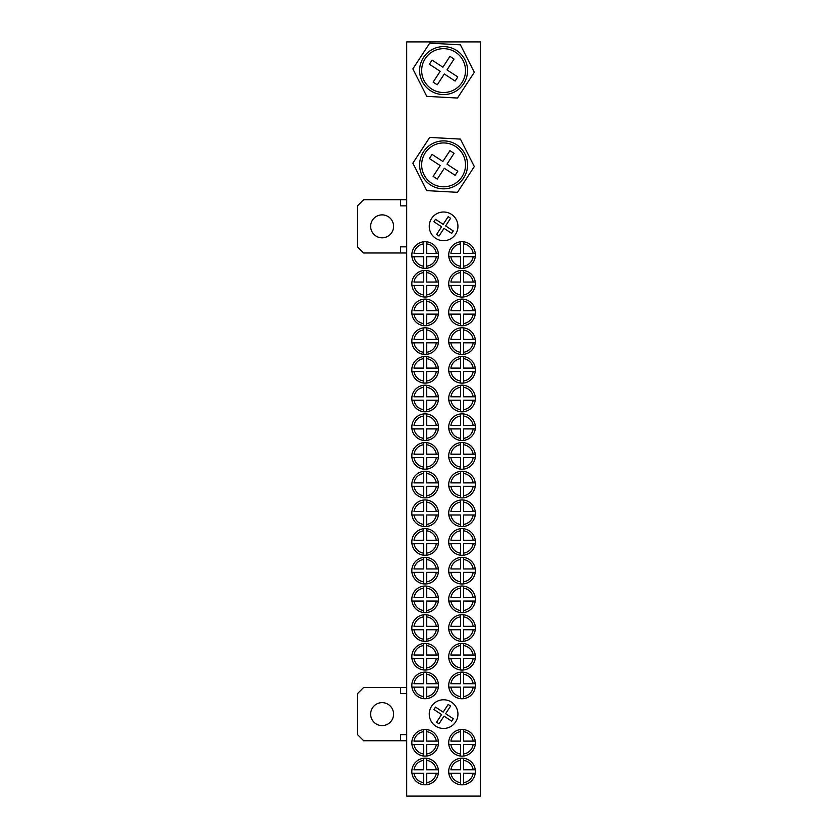 <?xml version="1.0" encoding="UTF-8"?>
<svg xmlns="http://www.w3.org/2000/svg" width="838" height="838" viewBox="0 0 838 838"><rect width="100%" height="100%" fill="white"/><g stroke="black" fill="none" stroke-linecap="round" stroke-linejoin="round"><path stroke-width="1.26" d="M406.702 796.1L406.702 41.9L480.488 41.9L480.488 796.1L406.702 796.1M370.637 226.354A11.481 11.481 0 0 0 382.107 237.824A11.481 11.481 0 0 0 393.588 226.354A11.481 11.481 0 0 0 382.107 214.874A11.481 11.481 0 0 0 370.637 226.354M406.702 246.843L400.554 246.843L400.554 252.992L406.702 252.992M406.702 205.855L400.554 205.855L400.554 199.706L406.702 199.706M400.554 252.992L363.661 252.992L357.512 246.843L357.512 205.855L363.661 199.706L400.554 199.706M370.637 714.123A11.481 11.481 0 0 0 382.107 725.603A11.481 11.481 0 0 0 393.588 714.123A11.481 11.481 0 0 0 382.107 702.642A11.481 11.481 0 0 0 370.637 714.123M406.702 734.612L400.554 734.612L400.554 740.761L406.702 740.761M406.702 693.623L400.554 693.623L400.554 687.474L406.702 687.474M400.554 740.761L363.661 740.761L357.512 734.612L357.512 693.623L363.661 687.474L400.554 687.474M461.948 82.585A21.924 21.924 0 0 0 455.589 52.239A21.924 21.924 0 0 0 425.233 58.597A21.924 21.924 0 0 0 431.601 88.954A21.924 21.924 0 0 0 461.948 82.585M456.71 50.521A23.977 23.977 0 0 0 423.515 57.476A23.977 23.977 0 0 0 430.481 90.672A23.977 23.977 0 0 0 463.665 83.706A23.977 23.977 0 0 0 456.71 50.521M460.418 44.833L429.705 43.147L412.872 68.894L426.762 96.349L457.485 98.046L474.308 72.288L460.418 44.833M440.191 71.303L429.381 64.243L432.073 60.127L442.883 67.187L449.943 56.376L454.06 59.069L447 69.879L457.81 76.939L455.118 81.056L444.308 73.995L437.247 84.806L433.131 82.114L440.191 71.303M461.948 176.86A21.924 21.924 0 0 0 455.589 146.514A21.924 21.924 0 0 0 425.233 152.872A21.924 21.924 0 0 0 431.601 183.229A21.924 21.924 0 0 0 461.948 176.86M456.71 144.796A23.977 23.977 0 0 0 423.515 151.751A23.977 23.977 0 0 0 430.481 184.947A23.977 23.977 0 0 0 463.665 177.981A23.977 23.977 0 0 0 456.71 144.796M460.418 139.108L429.705 137.422L412.872 163.169L426.762 190.624L457.485 192.321L474.308 166.563L460.418 139.108M440.191 165.578L429.381 158.518L432.073 154.402L442.883 161.462L449.943 150.651L454.06 153.344L447 164.154L457.81 171.214L455.118 175.331L444.308 168.27L437.247 179.081L433.131 176.389L440.191 165.578M431.58 218.509A14.351 14.351 0 0 0 435.75 238.359A14.351 14.351 0 0 0 455.6 234.2A14.351 14.351 0 0 0 451.441 214.339A14.351 14.351 0 0 0 431.58 218.509M451.682 233.373L453.274 230.942L445.607 225.925L450.614 218.268L448.183 216.675L443.176 224.343L435.509 219.336L433.916 221.766L441.584 226.773L436.577 234.441L439.007 236.033L444.014 228.365L451.682 233.373M431.58 706.277A14.351 14.351 0 0 0 435.75 726.127A14.351 14.351 0 0 0 455.6 721.968A14.351 14.351 0 0 0 451.441 702.108A14.351 14.351 0 0 0 431.58 706.277M451.682 721.141L453.274 718.711L445.607 713.704L450.614 706.036L448.183 704.444L443.176 712.111L435.509 707.104L433.916 709.535L441.584 714.542L436.577 722.209L439.007 723.802L444.014 716.134L451.682 721.141M462.042 241.721A13.324 13.324 0 0 1 475.251 256.753A13.324 13.324 0 0 1 448.822 256.753A13.324 13.324 0 0 1 460.512 241.805L460.512 253.338L450.896 253.338A11.271 11.271 0 0 1 460.512 243.879L460.512 241.805A13.324 13.324 0 0 1 462.042 241.721M463.561 253.338L463.561 241.805A13.324 13.324 0 0 1 475.251 253.338L463.561 253.338M463.561 256.753L475.251 256.753A13.324 13.324 0 0 1 463.561 268.275L463.561 256.753M460.512 256.753L460.512 268.275A13.324 13.324 0 0 1 448.822 256.753L460.512 256.753M475.251 253.338L473.177 253.338A11.271 11.271 0 0 0 463.561 243.879L463.561 241.805M463.561 268.275L463.561 266.212A11.271 11.271 0 0 0 473.177 256.753L475.251 256.753M448.822 256.753L450.896 256.753A11.271 11.271 0 0 0 460.512 266.212L460.512 268.275M425.149 241.721A13.324 13.324 0 0 1 438.358 256.753A13.324 13.324 0 0 1 411.94 256.753A13.324 13.324 0 0 1 423.63 241.805L423.63 253.338L414.003 253.338A11.271 11.271 0 0 1 423.63 243.879L423.63 241.805A13.324 13.324 0 0 1 425.149 241.721M426.668 253.338L426.668 241.805A13.324 13.324 0 0 1 438.358 253.338L426.668 253.338M426.668 256.753L438.358 256.753A13.324 13.324 0 0 1 426.668 268.275L426.668 256.753M423.63 256.753L423.63 268.275A13.324 13.324 0 0 1 411.94 256.753L423.63 256.753M438.358 253.338L436.294 253.338A11.271 11.271 0 0 0 426.668 243.879L426.668 241.805M426.668 268.275L426.668 266.212A11.271 11.271 0 0 0 436.294 256.753L438.358 256.753M411.94 256.753L414.003 256.753A11.271 11.271 0 0 0 423.63 266.212L423.63 268.275M462.042 270.412A13.324 13.324 0 0 1 475.251 285.444A13.324 13.324 0 0 1 448.822 285.444A13.324 13.324 0 0 1 460.512 270.506L460.512 282.029L450.896 282.029A11.271 11.271 0 0 1 460.512 272.57L460.512 270.506A13.324 13.324 0 0 1 462.042 270.412M463.561 282.029L463.561 270.506A13.324 13.324 0 0 1 475.251 282.029L463.561 282.029M463.561 285.444L475.251 285.444A13.324 13.324 0 0 1 463.561 296.966L463.561 285.444M460.512 285.444L460.512 296.966A13.324 13.324 0 0 1 448.822 285.444L460.512 285.444M475.251 282.029L473.177 282.029A11.271 11.271 0 0 0 463.561 272.57L463.561 270.506M463.561 296.966L463.561 294.903A11.271 11.271 0 0 0 473.177 285.444L475.251 285.444M448.822 285.444L450.896 285.444A11.271 11.271 0 0 0 460.512 294.903L460.512 296.966M425.149 270.412A13.324 13.324 0 0 1 438.358 285.444A13.324 13.324 0 0 1 411.94 285.444A13.324 13.324 0 0 1 423.63 270.506L423.63 282.029L414.003 282.029A11.271 11.271 0 0 1 423.63 272.57L423.63 270.506A13.324 13.324 0 0 1 425.149 270.412M426.668 282.029L426.668 270.506A13.324 13.324 0 0 1 438.358 282.029L426.668 282.029M426.668 285.444L438.358 285.444A13.324 13.324 0 0 1 426.668 296.966L426.668 285.444M423.63 285.444L423.63 296.966A13.324 13.324 0 0 1 411.94 285.444L423.63 285.444M438.358 282.029L436.294 282.029A11.271 11.271 0 0 0 426.668 272.57L426.668 270.506M426.668 296.966L426.668 294.903A11.271 11.271 0 0 0 436.294 285.444L438.358 285.444M411.94 285.444L414.003 285.444A11.271 11.271 0 0 0 423.63 294.903L423.63 296.966M462.042 299.103A13.324 13.324 0 0 1 475.251 314.135A13.324 13.324 0 0 1 448.822 314.135A13.324 13.324 0 0 1 460.512 299.197L460.512 310.72L450.896 310.72A11.271 11.271 0 0 1 460.512 301.261L460.512 299.197A13.324 13.324 0 0 1 462.042 299.103M463.561 310.72L463.561 299.197A13.324 13.324 0 0 1 475.251 310.72L463.561 310.72M463.561 314.135L475.251 314.135A13.324 13.324 0 0 1 463.561 325.657L463.561 314.135M460.512 314.135L460.512 325.657A13.324 13.324 0 0 1 448.822 314.135L460.512 314.135M475.251 310.72L473.177 310.72A11.271 11.271 0 0 0 463.561 301.261L463.561 299.197M463.561 325.657L463.561 323.594A11.271 11.271 0 0 0 473.177 314.135L475.251 314.135M448.822 314.135L450.896 314.135A11.271 11.271 0 0 0 460.512 323.594L460.512 325.657M425.149 299.103A13.324 13.324 0 0 1 438.358 314.135A13.324 13.324 0 0 1 411.94 314.135A13.324 13.324 0 0 1 423.63 299.197L423.63 310.72L414.003 310.72A11.271 11.271 0 0 1 423.63 301.261L423.63 299.197A13.324 13.324 0 0 1 425.149 299.103M426.668 310.72L426.668 299.197A13.324 13.324 0 0 1 438.358 310.72L426.668 310.72M426.668 314.135L438.358 314.135A13.324 13.324 0 0 1 426.668 325.657L426.668 314.135M423.63 314.135L423.63 325.657A13.324 13.324 0 0 1 411.94 314.135L423.63 314.135M438.358 310.72L436.294 310.72A11.271 11.271 0 0 0 426.668 301.261L426.668 299.197M426.668 325.657L426.668 323.594A11.271 11.271 0 0 0 436.294 314.135L438.358 314.135M411.94 314.135L414.003 314.135A11.271 11.271 0 0 0 423.63 323.594L423.63 325.657M462.042 327.794A13.324 13.324 0 0 1 475.251 342.826A13.324 13.324 0 0 1 448.822 342.826A13.324 13.324 0 0 1 460.512 327.888L460.512 339.411L450.896 339.411A11.271 11.271 0 0 1 460.512 329.952L460.512 327.888A13.324 13.324 0 0 1 462.042 327.794M463.561 339.411L463.561 327.888A13.324 13.324 0 0 1 475.251 339.411L463.561 339.411M463.561 342.826L475.251 342.826A13.324 13.324 0 0 1 463.561 354.359L463.561 342.826M460.512 342.826L460.512 354.359A13.324 13.324 0 0 1 448.822 342.826L460.512 342.826M475.251 339.411L473.177 339.411A11.271 11.271 0 0 0 463.561 329.952L463.561 327.888M463.561 354.359L463.561 352.285A11.271 11.271 0 0 0 473.177 342.826L475.251 342.826M448.822 342.826L450.896 342.826A11.271 11.271 0 0 0 460.512 352.285L460.512 354.359M425.149 327.794A13.324 13.324 0 0 1 438.358 342.826A13.324 13.324 0 0 1 411.94 342.826A13.324 13.324 0 0 1 423.63 327.888L423.63 339.411L414.003 339.411A11.271 11.271 0 0 1 423.63 329.952L423.63 327.888A13.324 13.324 0 0 1 425.149 327.794M426.668 339.411L426.668 327.888A13.324 13.324 0 0 1 438.358 339.411L426.668 339.411M426.668 342.826L438.358 342.826A13.324 13.324 0 0 1 426.668 354.359L426.668 342.826M423.63 342.826L423.63 354.359A13.324 13.324 0 0 1 411.94 342.826L423.63 342.826M438.358 339.411L436.294 339.411A11.271 11.271 0 0 0 426.668 329.952L426.668 327.888M426.668 354.359L426.668 352.285A11.271 11.271 0 0 0 436.294 342.826L438.358 342.826M411.94 342.826L414.003 342.826A11.271 11.271 0 0 0 423.63 352.285L423.63 354.359M462.042 356.496A13.324 13.324 0 0 1 475.251 371.517A13.324 13.324 0 0 1 448.822 371.517A13.324 13.324 0 0 1 460.512 356.579L460.512 368.102L450.896 368.102A11.271 11.271 0 0 1 460.512 358.643L460.512 356.579A13.324 13.324 0 0 1 462.042 356.496M463.561 368.102L463.561 356.579A13.324 13.324 0 0 1 475.251 368.102L463.561 368.102M463.561 371.517L475.251 371.517A13.324 13.324 0 0 1 463.561 383.05L463.561 371.517M460.512 371.517L460.512 383.05A13.324 13.324 0 0 1 448.822 371.517L460.512 371.517M475.251 368.102L473.177 368.102A11.271 11.271 0 0 0 463.561 358.643L463.561 356.579M463.561 383.05L463.561 380.986A11.271 11.271 0 0 0 473.177 371.517L475.251 371.517M448.822 371.517L450.896 371.517A11.271 11.271 0 0 0 460.512 380.986L460.512 383.05M425.149 356.496A13.324 13.324 0 0 1 438.358 371.517A13.324 13.324 0 0 1 411.94 371.517A13.324 13.324 0 0 1 423.63 356.579L423.63 368.102L414.003 368.102A11.271 11.271 0 0 1 423.63 358.643L423.63 356.579A13.324 13.324 0 0 1 425.149 356.496M426.668 368.102L426.668 356.579A13.324 13.324 0 0 1 438.358 368.102L426.668 368.102M426.668 371.517L438.358 371.517A13.324 13.324 0 0 1 426.668 383.05L426.668 371.517M423.63 371.517L423.63 383.05A13.324 13.324 0 0 1 411.94 371.517L423.63 371.517M438.358 368.102L436.294 368.102A11.271 11.271 0 0 0 426.668 358.643L426.668 356.579M426.668 383.05L426.668 380.986A11.271 11.271 0 0 0 436.294 371.517L438.358 371.517M411.94 371.517L414.003 371.517A11.271 11.271 0 0 0 423.63 380.986L423.63 383.05M462.042 385.187A13.324 13.324 0 0 1 475.251 400.218A13.324 13.324 0 0 1 448.822 400.218A13.324 13.324 0 0 1 460.512 385.271L460.512 396.793L450.896 396.793A11.271 11.271 0 0 1 460.512 387.334L460.512 385.271A13.324 13.324 0 0 1 462.042 385.187M463.561 396.793L463.561 385.271A13.324 13.324 0 0 1 475.251 396.793L463.561 396.793M463.561 400.218L475.251 400.218A13.324 13.324 0 0 1 463.561 411.741L463.561 400.218M460.512 400.218L460.512 411.741A13.324 13.324 0 0 1 448.822 400.218L460.512 400.218M475.251 396.793L473.177 396.793A11.271 11.271 0 0 0 463.561 387.334L463.561 385.271M463.561 411.741L463.561 409.677A11.271 11.271 0 0 0 473.177 400.218L475.251 400.218M448.822 400.218L450.896 400.218A11.271 11.271 0 0 0 460.512 409.677L460.512 411.741M425.149 385.187A13.324 13.324 0 0 1 438.358 400.218A13.324 13.324 0 0 1 411.94 400.218A13.324 13.324 0 0 1 423.63 385.271L423.63 396.793L414.003 396.793A11.271 11.271 0 0 1 423.63 387.334L423.63 385.271A13.324 13.324 0 0 1 425.149 385.187M426.668 396.793L426.668 385.271A13.324 13.324 0 0 1 438.358 396.793L426.668 396.793M426.668 400.218L438.358 400.218A13.324 13.324 0 0 1 426.668 411.741L426.668 400.218M423.63 400.218L423.63 411.741A13.324 13.324 0 0 1 411.94 400.218L423.63 400.218M438.358 396.793L436.294 396.793A11.271 11.271 0 0 0 426.668 387.334L426.668 385.271M426.668 411.741L426.668 409.677A11.271 11.271 0 0 0 436.294 400.218L438.358 400.218M411.94 400.218L414.003 400.218A11.271 11.271 0 0 0 423.63 409.677L423.63 411.741M462.042 413.878A13.324 13.324 0 0 1 475.251 428.909A13.324 13.324 0 0 1 448.822 428.909A13.324 13.324 0 0 1 460.512 413.962L460.512 425.495L450.896 425.495A11.271 11.271 0 0 1 460.512 416.025L460.512 413.962A13.324 13.324 0 0 1 462.042 413.878M463.561 425.495L463.561 413.962A13.324 13.324 0 0 1 475.251 425.495L463.561 425.495M463.561 428.909L475.251 428.909A13.324 13.324 0 0 1 463.561 440.432L463.561 428.909M460.512 428.909L460.512 440.432A13.324 13.324 0 0 1 448.822 428.909L460.512 428.909M475.251 425.495L473.177 425.495A11.271 11.271 0 0 0 463.561 416.025L463.561 413.962M463.561 440.432L463.561 438.368A11.271 11.271 0 0 0 473.177 428.909L475.251 428.909M448.822 428.909L450.896 428.909A11.271 11.271 0 0 0 460.512 438.368L460.512 440.432M425.149 413.878A13.324 13.324 0 0 1 438.358 428.909A13.324 13.324 0 0 1 411.94 428.909A13.324 13.324 0 0 1 423.63 413.962L423.63 425.495L414.003 425.495A11.271 11.271 0 0 1 423.63 416.025L423.63 413.962A13.324 13.324 0 0 1 425.149 413.878M426.668 425.495L426.668 413.962A13.324 13.324 0 0 1 438.358 425.495L426.668 425.495M426.668 428.909L438.358 428.909A13.324 13.324 0 0 1 426.668 440.432L426.668 428.909M423.63 428.909L423.63 440.432A13.324 13.324 0 0 1 411.94 428.909L423.63 428.909M438.358 425.495L436.294 425.495A11.271 11.271 0 0 0 426.668 416.025L426.668 413.962M426.668 440.432L426.668 438.368A11.271 11.271 0 0 0 436.294 428.909L438.358 428.909M411.94 428.909L414.003 428.909A11.271 11.271 0 0 0 423.63 438.368L423.63 440.432M462.042 442.569A13.324 13.324 0 0 1 475.251 457.6A13.324 13.324 0 0 1 448.822 457.6A13.324 13.324 0 0 1 460.512 442.653L460.512 454.186L450.896 454.186A11.271 11.271 0 0 1 460.512 444.727L460.512 442.653A13.324 13.324 0 0 1 462.042 442.569M463.561 454.186L463.561 442.653A13.324 13.324 0 0 1 475.251 454.186L463.561 454.186M463.561 457.6L475.251 457.6A13.324 13.324 0 0 1 463.561 469.123L463.561 457.6M460.512 457.6L460.512 469.123A13.324 13.324 0 0 1 448.822 457.6L460.512 457.6M475.251 454.186L473.177 454.186A11.271 11.271 0 0 0 463.561 444.727L463.561 442.653M463.561 469.123L463.561 467.059A11.271 11.271 0 0 0 473.177 457.6L475.251 457.6M448.822 457.6L450.896 457.6A11.271 11.271 0 0 0 460.512 467.059L460.512 469.123M425.149 442.569A13.324 13.324 0 0 1 438.358 457.6A13.324 13.324 0 0 1 411.94 457.6A13.324 13.324 0 0 1 423.63 442.653L423.63 454.186L414.003 454.186A11.271 11.271 0 0 1 423.63 444.727L423.63 442.653A13.324 13.324 0 0 1 425.149 442.569M426.668 454.186L426.668 442.653A13.324 13.324 0 0 1 438.358 454.186L426.668 454.186M426.668 457.6L438.358 457.6A13.324 13.324 0 0 1 426.668 469.123L426.668 457.6M423.63 457.6L423.63 469.123A13.324 13.324 0 0 1 411.94 457.6L423.63 457.6M438.358 454.186L436.294 454.186A11.271 11.271 0 0 0 426.668 444.727L426.668 442.653M426.668 469.123L426.668 467.059A11.271 11.271 0 0 0 436.294 457.6L438.358 457.6M411.94 457.6L414.003 457.6A11.271 11.271 0 0 0 423.63 467.059L423.63 469.123M462.042 471.26A13.324 13.324 0 0 1 475.251 486.291A13.324 13.324 0 0 1 448.822 486.291A13.324 13.324 0 0 1 460.512 471.344L460.512 482.877L450.896 482.877A11.271 11.271 0 0 1 460.512 473.418L460.512 471.344A13.324 13.324 0 0 1 462.042 471.26M463.561 482.877L463.561 471.344A13.324 13.324 0 0 1 475.251 482.877L463.561 482.877M463.561 486.291L475.251 486.291A13.324 13.324 0 0 1 463.561 497.814L463.561 486.291M460.512 486.291L460.512 497.814A13.324 13.324 0 0 1 448.822 486.291L460.512 486.291M475.251 482.877L473.177 482.877A11.271 11.271 0 0 0 463.561 473.418L463.561 471.344M463.561 497.814L463.561 495.75A11.271 11.271 0 0 0 473.177 486.291L475.251 486.291M448.822 486.291L450.896 486.291A11.271 11.271 0 0 0 460.512 495.75L460.512 497.814M425.149 471.26A13.324 13.324 0 0 1 438.358 486.291A13.324 13.324 0 0 1 411.94 486.291A13.324 13.324 0 0 1 423.63 471.344L423.63 482.877L414.003 482.877A11.271 11.271 0 0 1 423.63 473.418L423.63 471.344A13.324 13.324 0 0 1 425.149 471.26M426.668 482.877L426.668 471.344A13.324 13.324 0 0 1 438.358 482.877L426.668 482.877M426.668 486.291L438.358 486.291A13.324 13.324 0 0 1 426.668 497.814L426.668 486.291M423.63 486.291L423.63 497.814A13.324 13.324 0 0 1 411.94 486.291L423.63 486.291M438.358 482.877L436.294 482.877A11.271 11.271 0 0 0 426.668 473.418L426.668 471.344M426.668 497.814L426.668 495.75A11.271 11.271 0 0 0 436.294 486.291L438.358 486.291M411.94 486.291L414.003 486.291A11.271 11.271 0 0 0 423.63 495.75L423.63 497.814M462.042 499.951A13.324 13.324 0 0 1 475.251 514.982A13.324 13.324 0 0 1 448.822 514.982A13.324 13.324 0 0 1 460.512 500.045L460.512 511.568L450.896 511.568A11.271 11.271 0 0 1 460.512 502.109L460.512 500.045A13.324 13.324 0 0 1 462.042 499.951M463.561 511.568L463.561 500.045A13.324 13.324 0 0 1 475.251 511.568L463.561 511.568M463.561 514.982L475.251 514.982A13.324 13.324 0 0 1 463.561 526.505L463.561 514.982M460.512 514.982L460.512 526.505A13.324 13.324 0 0 1 448.822 514.982L460.512 514.982M475.251 511.568L473.177 511.568A11.271 11.271 0 0 0 463.561 502.109L463.561 500.045M463.561 526.505L463.561 524.441A11.271 11.271 0 0 0 473.177 514.982L475.251 514.982M448.822 514.982L450.896 514.982A11.271 11.271 0 0 0 460.512 524.441L460.512 526.505M425.149 499.951A13.324 13.324 0 0 1 438.358 514.982A13.324 13.324 0 0 1 411.94 514.982A13.324 13.324 0 0 1 423.63 500.045L423.63 511.568L414.003 511.568A11.271 11.271 0 0 1 423.63 502.109L423.63 500.045A13.324 13.324 0 0 1 425.149 499.951M426.668 511.568L426.668 500.045A13.324 13.324 0 0 1 438.358 511.568L426.668 511.568M426.668 514.982L438.358 514.982A13.324 13.324 0 0 1 426.668 526.505L426.668 514.982M423.63 514.982L423.63 526.505A13.324 13.324 0 0 1 411.94 514.982L423.63 514.982M438.358 511.568L436.294 511.568A11.271 11.271 0 0 0 426.668 502.109L426.668 500.045M426.668 526.505L426.668 524.441A11.271 11.271 0 0 0 436.294 514.982L438.358 514.982M411.94 514.982L414.003 514.982A11.271 11.271 0 0 0 423.63 524.441L423.63 526.505M462.042 528.642A13.324 13.324 0 0 1 475.251 543.673A13.324 13.324 0 0 1 448.822 543.673A13.324 13.324 0 0 1 460.512 528.736L460.512 540.259L450.896 540.259A11.271 11.271 0 0 1 460.512 530.8L460.512 528.736A13.324 13.324 0 0 1 462.042 528.642M463.561 540.259L463.561 528.736A13.324 13.324 0 0 1 475.251 540.259L463.561 540.259M463.561 543.673L475.251 543.673A13.324 13.324 0 0 1 463.561 555.206L463.561 543.673M460.512 543.673L460.512 555.206A13.324 13.324 0 0 1 448.822 543.673L460.512 543.673M475.251 540.259L473.177 540.259A11.271 11.271 0 0 0 463.561 530.8L463.561 528.736M463.561 555.206L463.561 553.132A11.271 11.271 0 0 0 473.177 543.673L475.251 543.673M448.822 543.673L450.896 543.673A11.271 11.271 0 0 0 460.512 553.132L460.512 555.206M425.149 528.642A13.324 13.324 0 0 1 438.358 543.673A13.324 13.324 0 0 1 411.94 543.673A13.324 13.324 0 0 1 423.63 528.736L423.63 540.259L414.003 540.259A11.271 11.271 0 0 1 423.63 530.8L423.63 528.736A13.324 13.324 0 0 1 425.149 528.642M426.668 540.259L426.668 528.736A13.324 13.324 0 0 1 438.358 540.259L426.668 540.259M426.668 543.673L438.358 543.673A13.324 13.324 0 0 1 426.668 555.206L426.668 543.673M423.63 543.673L423.63 555.206A13.324 13.324 0 0 1 411.94 543.673L423.63 543.673M438.358 540.259L436.294 540.259A11.271 11.271 0 0 0 426.668 530.8L426.668 528.736M426.668 555.206L426.668 553.132A11.271 11.271 0 0 0 436.294 543.673L438.358 543.673M411.94 543.673L414.003 543.673A11.271 11.271 0 0 0 423.63 553.132L423.63 555.206M462.042 557.343A13.324 13.324 0 0 1 475.251 572.364A13.324 13.324 0 0 1 448.822 572.364A13.324 13.324 0 0 1 460.512 557.427L460.512 568.95L450.896 568.95A11.271 11.271 0 0 1 460.512 559.491L460.512 557.427A13.324 13.324 0 0 1 462.042 557.343M463.561 568.95L463.561 557.427A13.324 13.324 0 0 1 475.251 568.95L463.561 568.95M463.561 572.364L475.251 572.364A13.324 13.324 0 0 1 463.561 583.897L463.561 572.364M460.512 572.364L460.512 583.897A13.324 13.324 0 0 1 448.822 572.364L460.512 572.364M475.251 568.95L473.177 568.95A11.271 11.271 0 0 0 463.561 559.491L463.561 557.427M463.561 583.897L463.561 581.823A11.271 11.271 0 0 0 473.177 572.364L475.251 572.364M448.822 572.364L450.896 572.364A11.271 11.271 0 0 0 460.512 581.823L460.512 583.897M425.149 557.343A13.324 13.324 0 0 1 438.358 572.364A13.324 13.324 0 0 1 411.94 572.364A13.324 13.324 0 0 1 423.63 557.427L423.63 568.95L414.003 568.95A11.271 11.271 0 0 1 423.63 559.491L423.63 557.427A13.324 13.324 0 0 1 425.149 557.343M426.668 568.95L426.668 557.427A13.324 13.324 0 0 1 438.358 568.95L426.668 568.95M426.668 572.364L438.358 572.364A13.324 13.324 0 0 1 426.668 583.897L426.668 572.364M423.63 572.364L423.63 583.897A13.324 13.324 0 0 1 411.94 572.364L423.63 572.364M438.358 568.95L436.294 568.95A11.271 11.271 0 0 0 426.668 559.491L426.668 557.427M426.668 583.897L426.668 581.823A11.271 11.271 0 0 0 436.294 572.364L438.358 572.364M411.94 572.364L414.003 572.364A11.271 11.271 0 0 0 423.63 581.823L423.63 583.897M462.042 586.034A13.324 13.324 0 0 1 475.251 601.056A13.324 13.324 0 0 1 448.822 601.056A13.324 13.324 0 0 1 460.512 586.118L460.512 597.641L450.896 597.641A11.271 11.271 0 0 1 460.512 588.182L460.512 586.118A13.324 13.324 0 0 1 462.042 586.034M463.561 597.641L463.561 586.118A13.324 13.324 0 0 1 475.251 597.641L463.561 597.641M463.561 601.056L475.251 601.056A13.324 13.324 0 0 1 463.561 612.588L463.561 601.056M460.512 601.056L460.512 612.588A13.324 13.324 0 0 1 448.822 601.056L460.512 601.056M475.251 597.641L473.177 597.641A11.271 11.271 0 0 0 463.561 588.182L463.561 586.118M463.561 612.588L463.561 610.525A11.271 11.271 0 0 0 473.177 601.056L475.251 601.056M448.822 601.056L450.896 601.056A11.271 11.271 0 0 0 460.512 610.525L460.512 612.588M425.149 586.034A13.324 13.324 0 0 1 438.358 601.056A13.324 13.324 0 0 1 411.94 601.056A13.324 13.324 0 0 1 423.63 586.118L423.63 597.641L414.003 597.641A11.271 11.271 0 0 1 423.63 588.182L423.63 586.118A13.324 13.324 0 0 1 425.149 586.034M426.668 597.641L426.668 586.118A13.324 13.324 0 0 1 438.358 597.641L426.668 597.641M426.668 601.056L438.358 601.056A13.324 13.324 0 0 1 426.668 612.588L426.668 601.056M423.63 601.056L423.63 612.588A13.324 13.324 0 0 1 411.94 601.056L423.63 601.056M438.358 597.641L436.294 597.641A11.271 11.271 0 0 0 426.668 588.182L426.668 586.118M426.668 612.588L426.668 610.525A11.271 11.271 0 0 0 436.294 601.056L438.358 601.056M411.94 601.056L414.003 601.056A11.271 11.271 0 0 0 423.63 610.525L423.63 612.588M462.042 614.725A13.324 13.324 0 0 1 475.251 629.757A13.324 13.324 0 0 1 448.822 629.757A13.324 13.324 0 0 1 460.512 614.809L460.512 626.332L450.896 626.332A11.271 11.271 0 0 1 460.512 616.873L460.512 614.809A13.324 13.324 0 0 1 462.042 614.725M463.561 626.332L463.561 614.809A13.324 13.324 0 0 1 475.251 626.332L463.561 626.332M463.561 629.757L475.251 629.757A13.324 13.324 0 0 1 463.561 641.28L463.561 629.757M460.512 629.757L460.512 641.28A13.324 13.324 0 0 1 448.822 629.757L460.512 629.757M475.251 626.332L473.177 626.332A11.271 11.271 0 0 0 463.561 616.873L463.561 614.809M463.561 641.28L463.561 639.216A11.271 11.271 0 0 0 473.177 629.757L475.251 629.757M448.822 629.757L450.896 629.757A11.271 11.271 0 0 0 460.512 639.216L460.512 641.28M425.149 614.725A13.324 13.324 0 0 1 438.358 629.757A13.324 13.324 0 0 1 411.94 629.757A13.324 13.324 0 0 1 423.63 614.809L423.63 626.332L414.003 626.332A11.271 11.271 0 0 1 423.63 616.873L423.63 614.809A13.324 13.324 0 0 1 425.149 614.725M426.668 626.332L426.668 614.809A13.324 13.324 0 0 1 438.358 626.332L426.668 626.332M426.668 629.757L438.358 629.757A13.324 13.324 0 0 1 426.668 641.28L426.668 629.757M423.63 629.757L423.63 641.28A13.324 13.324 0 0 1 411.94 629.757L423.63 629.757M438.358 626.332L436.294 626.332A11.271 11.271 0 0 0 426.668 616.873L426.668 614.809M426.668 641.28L426.668 639.216A11.271 11.271 0 0 0 436.294 629.757L438.358 629.757M411.94 629.757L414.003 629.757A11.271 11.271 0 0 0 423.63 639.216L423.63 641.28M462.042 643.416A13.324 13.324 0 0 1 475.251 658.448A13.324 13.324 0 0 1 448.822 658.448A13.324 13.324 0 0 1 460.512 643.5L460.512 655.033L450.896 655.033A11.271 11.271 0 0 1 460.512 645.564L460.512 643.5A13.324 13.324 0 0 1 462.042 643.416M463.561 655.033L463.561 643.5A13.324 13.324 0 0 1 475.251 655.033L463.561 655.033M463.561 658.448L475.251 658.448A13.324 13.324 0 0 1 463.561 669.971L463.561 658.448M460.512 658.448L460.512 669.971A13.324 13.324 0 0 1 448.822 658.448L460.512 658.448M475.251 655.033L473.177 655.033A11.271 11.271 0 0 0 463.561 645.564L463.561 643.5M463.561 669.971L463.561 667.907A11.271 11.271 0 0 0 473.177 658.448L475.251 658.448M448.822 658.448L450.896 658.448A11.271 11.271 0 0 0 460.512 667.907L460.512 669.971M425.149 643.416A13.324 13.324 0 0 1 438.358 658.448A13.324 13.324 0 0 1 411.94 658.448A13.324 13.324 0 0 1 423.63 643.5L423.63 655.033L414.003 655.033A11.271 11.271 0 0 1 423.63 645.564L423.63 643.5A13.324 13.324 0 0 1 425.149 643.416M426.668 655.033L426.668 643.5A13.324 13.324 0 0 1 438.358 655.033L426.668 655.033M426.668 658.448L438.358 658.448A13.324 13.324 0 0 1 426.668 669.971L426.668 658.448M423.63 658.448L423.63 669.971A13.324 13.324 0 0 1 411.94 658.448L423.63 658.448M438.358 655.033L436.294 655.033A11.271 11.271 0 0 0 426.668 645.564L426.668 643.5M426.668 669.971L426.668 667.907A11.271 11.271 0 0 0 436.294 658.448L438.358 658.448M411.94 658.448L414.003 658.448A11.271 11.271 0 0 0 423.63 667.907L423.63 669.971M462.042 672.107A13.324 13.324 0 0 1 475.251 687.139A13.324 13.324 0 0 1 448.822 687.139A13.324 13.324 0 0 1 460.512 672.191L460.512 683.724L450.896 683.724A11.271 11.271 0 0 1 460.512 674.265L460.512 672.191A13.324 13.324 0 0 1 462.042 672.107M463.561 683.724L463.561 672.191A13.324 13.324 0 0 1 475.251 683.724L463.561 683.724M463.561 687.139L475.251 687.139A13.324 13.324 0 0 1 463.561 698.662L463.561 687.139M460.512 687.139L460.512 698.662A13.324 13.324 0 0 1 448.822 687.139L460.512 687.139M475.251 683.724L473.177 683.724A11.271 11.271 0 0 0 463.561 674.265L463.561 672.191M463.561 698.662L463.561 696.598A11.271 11.271 0 0 0 473.177 687.139L475.251 687.139M448.822 687.139L450.896 687.139A11.271 11.271 0 0 0 460.512 696.598L460.512 698.662M425.149 672.107A13.324 13.324 0 0 1 438.358 687.139A13.324 13.324 0 0 1 411.94 687.139A13.324 13.324 0 0 1 423.63 672.191L423.63 683.724L414.003 683.724A11.271 11.271 0 0 1 423.63 674.265L423.63 672.191A13.324 13.324 0 0 1 425.149 672.107M426.668 683.724L426.668 672.191A13.324 13.324 0 0 1 438.358 683.724L426.668 683.724M426.668 687.139L438.358 687.139A13.324 13.324 0 0 1 426.668 698.662L426.668 687.139M423.63 687.139L423.63 698.662A13.324 13.324 0 0 1 411.94 687.139L423.63 687.139M438.358 683.724L436.294 683.724A11.271 11.271 0 0 0 426.668 674.265L426.668 672.191M426.668 698.662L426.668 696.598A11.271 11.271 0 0 0 436.294 687.139L438.358 687.139M411.94 687.139L414.003 687.139A11.271 11.271 0 0 0 423.63 696.598L423.63 698.662M462.042 729.489A13.324 13.324 0 0 1 475.251 744.521A13.324 13.324 0 0 1 448.822 744.521A13.324 13.324 0 0 1 460.512 729.584L460.512 741.106L450.896 741.106A11.271 11.271 0 0 1 460.512 731.647L460.512 729.584A13.324 13.324 0 0 1 462.042 729.489M463.561 741.106L463.561 729.584A13.324 13.324 0 0 1 475.251 741.106L463.561 741.106M463.561 744.521L475.251 744.521A13.324 13.324 0 0 1 463.561 756.044L463.561 744.521M460.512 744.521L460.512 756.044A13.324 13.324 0 0 1 448.822 744.521L460.512 744.521M475.251 741.106L473.177 741.106A11.271 11.271 0 0 0 463.561 731.647L463.561 729.584M463.561 756.044L463.561 753.98A11.271 11.271 0 0 0 473.177 744.521L475.251 744.521M448.822 744.521L450.896 744.521A11.271 11.271 0 0 0 460.512 753.98L460.512 756.044M425.149 729.489A13.324 13.324 0 0 1 438.358 744.521A13.324 13.324 0 0 1 411.94 744.521A13.324 13.324 0 0 1 423.63 729.584L423.63 741.106L414.003 741.106A11.271 11.271 0 0 1 423.63 731.647L423.63 729.584A13.324 13.324 0 0 1 425.149 729.489M426.668 741.106L426.668 729.584A13.324 13.324 0 0 1 438.358 741.106L426.668 741.106M426.668 744.521L438.358 744.521A13.324 13.324 0 0 1 426.668 756.044L426.668 744.521M423.63 744.521L423.63 756.044A13.324 13.324 0 0 1 411.94 744.521L423.63 744.521M438.358 741.106L436.294 741.106A11.271 11.271 0 0 0 426.668 731.647L426.668 729.584M426.668 756.044L426.668 753.98A11.271 11.271 0 0 0 436.294 744.521L438.358 744.521M411.94 744.521L414.003 744.521A11.271 11.271 0 0 0 423.63 753.98L423.63 756.044M462.042 758.181A13.324 13.324 0 0 1 475.251 773.212A13.324 13.324 0 0 1 448.822 773.212A13.324 13.324 0 0 1 460.512 758.275L460.512 769.797L450.896 769.797A11.271 11.271 0 0 1 460.512 760.338L460.512 758.275A13.324 13.324 0 0 1 462.042 758.181M463.561 769.797L463.561 758.275A13.324 13.324 0 0 1 475.251 769.797L463.561 769.797M463.561 773.212L475.251 773.212A13.324 13.324 0 0 1 463.561 784.745L463.561 773.212M460.512 773.212L460.512 784.745A13.324 13.324 0 0 1 448.822 773.212L460.512 773.212M475.251 769.797L473.177 769.797A11.271 11.271 0 0 0 463.561 760.338L463.561 758.275M463.561 784.745L463.561 782.671A11.271 11.271 0 0 0 473.177 773.212L475.251 773.212M448.822 773.212L450.896 773.212A11.271 11.271 0 0 0 460.512 782.671L460.512 784.745M425.149 758.181A13.324 13.324 0 0 1 438.358 773.212A13.324 13.324 0 0 1 411.94 773.212A13.324 13.324 0 0 1 423.63 758.275L423.63 769.797L414.003 769.797A11.271 11.271 0 0 1 423.63 760.338L423.63 758.275A13.324 13.324 0 0 1 425.149 758.181M426.668 769.797L426.668 758.275A13.324 13.324 0 0 1 438.358 769.797L426.668 769.797M426.668 773.212L438.358 773.212A13.324 13.324 0 0 1 426.668 784.745L426.668 773.212M423.63 773.212L423.63 784.745A13.324 13.324 0 0 1 411.94 773.212L423.63 773.212M438.358 769.797L436.294 769.797A11.271 11.271 0 0 0 426.668 760.338L426.668 758.275M426.668 784.745L426.668 782.671A11.271 11.271 0 0 0 436.294 773.212L438.358 773.212M411.94 773.212L414.003 773.212A11.271 11.271 0 0 0 423.63 782.671L423.63 784.745"/></g></svg>

